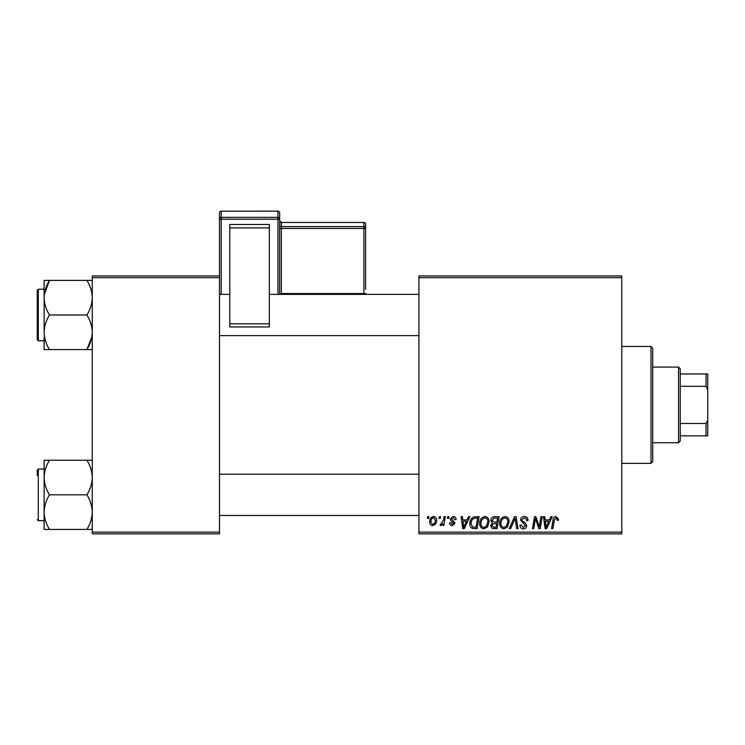 <?xml version="1.0" encoding="UTF-8"?>
<svg xmlns="http://www.w3.org/2000/svg" width="745" height="745" viewBox="0 0 745 745"><rect width="100%" height="100%" fill="white"/><g stroke="black" fill="none" stroke-linecap="round" stroke-linejoin="round"><path stroke-width="1.12" d="M418.923 275.967L621.786 275.967L621.786 277.68L418.923 277.68L418.923 275.967M479.715 523.493C479.696 519.665 481.447 517.337 484.967 516.499C487.733 517.011 489.111 518.743 489.093 521.705L487.444 527.032L483.878 528.848C481.019 528.326 479.631 526.538 479.715 523.493M467.05 519.936L468.521 516.657L469.881 516.657L464.284 528.689L462.757 528.689L461.108 516.657L462.366 516.657L462.775 519.936L467.05 519.936M556.031 516.499L558.489 519.153L558.378 520.252L557.12 520.41L557.241 519.358L555.947 517.905L554.308 520.168L552.865 528.689L551.589 528.689L553.079 519.87C553.228 517.915 554.215 516.788 556.031 516.499M520.513 520.038C520.736 517.784 521.994 516.602 524.284 516.499C526.808 516.639 528.056 517.999 528.009 520.578L526.762 520.718L526.445 518.948L524.201 517.905L521.761 519.926L522.087 520.979L525.346 523.027L526.762 525.653C526.603 527.711 525.486 528.782 523.39 528.848C521.221 528.717 520.047 527.553 519.88 525.365L521.137 524.974L523.437 527.441L525.514 525.728L520.513 520.038M509.263 528.689L514.516 516.657L516.117 516.657L517.961 528.689L516.695 528.689L515.121 518.38L510.614 528.689L509.263 528.689M499.727 523.493C499.699 519.665 501.45 517.337 504.97 516.499C507.736 517.011 509.114 518.743 509.105 521.705L507.457 527.032L503.881 528.848C501.022 528.326 499.644 526.538 499.727 523.493M427.379 518.38L427.667 516.657L428.924 516.657L428.664 518.38L427.379 518.38M418.923 532.135L621.786 532.135L621.786 533.848L418.923 533.848L418.923 277.68M621.786 532.135L621.786 277.68M490.815 520.401C490.964 518.185 492.119 516.937 494.28 516.657L499.094 516.657L497.064 528.689L492.315 528.494L490.657 525.765L492.315 522.832L490.815 520.401M549.41 519.936L550.89 516.657L552.241 516.657L546.653 528.689L545.126 528.689L543.478 516.657L544.735 516.657L545.135 519.936L549.41 519.936M539.687 524.005L540.972 516.657L542.239 516.657L540.181 528.689L538.859 528.689L535.413 518.483L533.746 528.689L532.47 528.689L534.51 516.657L535.823 516.657L539.296 526.855L539.687 524.005M453.128 516.499C455.037 516.574 456.033 517.561 456.117 519.47L454.869 519.786L453.072 517.598L451.433 518.939L455.027 523.074L452.401 525.57C450.651 525.523 449.701 524.638 449.552 522.906L450.8 522.757L452.457 524.471L453.77 523.269L450.809 520.625L450.176 519.032L453.128 516.499M473.596 516.946L479.091 516.657L477.061 528.689L472.526 528.54C470.607 527.6 469.722 526.007 469.872 523.763C469.797 520.699 471.036 518.427 473.596 516.946M429.707 521.91C429.623 518.976 430.927 517.17 433.599 516.499C435.583 516.769 436.579 517.924 436.579 519.991C436.7 523.046 435.378 524.899 432.622 525.57C430.619 525.244 429.651 524.024 429.707 521.91M438.945 518.38L439.233 516.657L440.491 516.657L440.23 518.38L438.945 518.38M443.424 520.159L444.057 516.657L445.324 516.657L443.852 525.411L442.577 525.411L442.903 523.605L440.872 525.57L440.016 525.253L443.424 520.159M447.391 518.38L447.68 516.657L448.928 516.657L448.667 518.38L447.391 518.38M92.268 275.967L219.486 275.967L219.486 277.68L92.268 277.68L92.268 275.967M219.486 532.135L219.486 533.848L92.268 533.848L92.268 532.135L219.486 532.135L219.486 277.68M92.268 532.135L92.268 277.68M496.04 527.283L496.664 523.53L492.603 524.033L491.905 525.719L493.888 527.283L496.04 527.283M496.906 522.124L497.595 518.064L494.019 518.129L492.063 520.438L494.252 522.124L496.906 522.124M506.47 526.11L507.848 521.649C507.867 519.535 506.87 518.287 504.877 517.905C502.204 518.716 500.901 520.625 500.975 523.623C500.929 525.774 501.907 527.05 503.918 527.441L506.47 526.11M547.063 524.918L548.73 521.351L545.312 521.351L546.066 527.376L547.063 524.918M464.694 524.918L466.361 521.351L462.943 521.351L463.697 527.376L464.694 524.918M476.027 527.283L477.592 518.064L475.981 518.064C472.665 518.371 471.045 520.299 471.119 523.847L472.637 527.087L476.027 527.283M486.466 526.11L487.845 521.649C487.854 519.535 486.867 518.287 484.874 517.905C482.192 518.716 480.897 520.625 480.972 523.623C480.916 525.774 481.903 527.05 483.915 527.441L486.466 526.11M432.677 524.471C434.568 523.782 435.453 522.329 435.331 520.122L433.59 517.598C431.765 518.324 430.88 519.759 430.955 521.91L432.677 524.471M678.527 442.735L678.527 367.08L680.241 368.803L680.241 441.012L678.527 442.735L652.732 442.735M678.527 367.08L652.732 367.08M707.75 435.853L706.027 435.853L706.027 423.505L707.75 419.891L707.75 435.853M680.241 435.853L706.027 435.853M680.241 373.962L707.75 373.962L707.75 419.891M680.241 423.505L706.027 423.505M707.75 389.924L706.027 386.31L706.027 373.962M680.241 386.31L706.027 386.31M651.018 346.453L652.732 348.176L652.732 461.639L651.018 463.362L651.018 346.453L621.786 346.453M651.018 463.362L621.786 463.362M219.486 335.623L418.923 335.623M219.486 294.359L229.805 294.359M269.345 294.359L418.923 294.359M44.123 337.327L44.123 349.591L49.477 349.591C46.134 344.209 44.346 338.444 44.123 332.289C44.328 326.217 46.116 320.452 49.477 314.995C46.125 309.566 44.337 303.792 44.123 297.693L44.123 289.2L38.284 289.2L38.284 340.782L44.123 340.782M37.25 339.748L38.284 340.782L37.25 339.748L37.25 290.233L37.25 337.345M92.268 280.39L86.914 280.39C90.266 285.819 92.054 291.584 92.268 297.693C92.045 303.811 90.266 309.575 86.914 314.995C90.257 320.378 92.045 326.142 92.268 332.289C92.063 338.37 90.275 344.134 86.914 349.591L49.477 349.591M86.914 314.995L49.477 314.995M91.849 336.926L86.914 349.591L92.268 349.591M44.337 294.359L49.477 280.39L44.123 280.39L44.123 297.693C44.346 291.574 46.125 285.801 49.477 280.39L86.914 280.39M44.123 332.289L44.123 297.693M418.923 474.192L219.486 474.192M418.923 515.456L219.486 515.456M92.268 460.224L86.914 460.224C90.257 465.606 92.045 471.371 92.268 477.526C92.063 483.598 90.275 489.363 86.914 494.82L49.477 494.82C46.134 489.437 44.346 483.673 44.123 477.526L44.123 472.488M37.25 472.47L37.25 470.067L37.25 472.47M37.25 475.468L37.25 473.382M86.914 494.82C90.266 500.249 92.054 506.023 92.268 512.122C92.045 518.25 90.266 524.014 86.914 529.425L92.268 529.425M86.914 529.425L49.477 529.425C46.125 523.996 44.337 518.231 44.123 512.122C44.346 506.004 46.125 500.24 49.477 494.82M86.914 460.224L44.123 460.224L44.123 529.425L49.477 529.425M44.123 477.526C44.328 471.445 46.116 465.681 49.477 460.224M44.123 280.39L44.123 285.028M279.664 212.865A1.723 1.723 0 0 0 277.941 211.152L221.209 211.161L221.209 217.372L277.941 217.372L277.941 211.161A1.723 1.714 180 0 1 279.664 212.865L279.664 294.359M229.805 224.496L269.345 224.496L269.345 227.895L229.805 227.895L229.805 224.496M269.345 323.814L269.345 326.962L229.805 326.943L229.805 323.814L269.345 323.814L269.345 227.895M269.345 326.962L229.805 326.962M229.805 323.814L229.805 227.895M219.486 275.967L219.486 212.865A1.723 1.714 180 0 1 221.209 211.161L277.941 211.152M365.627 224.18A1.723 1.723 0 0 0 363.905 222.466L281.377 222.466L281.377 226.61L363.905 226.61L363.905 222.466A1.723 1.714 0 0 1 365.627 224.18L365.627 289.274M44.123 469.033L38.284 469.033L38.284 520.615L37.25 519.582M277.941 294.359L277.941 219.226L221.209 219.226L221.209 294.359M363.905 228.473L281.377 228.473L281.377 293.558L363.905 293.558L363.905 228.473L365.627 228.324A1.723 1.714 180 0 0 363.905 226.61L363.905 228.473M365.627 293.409A1.723 1.723 0 0 1 365.339 294.359A1.723 1.714 180 0 0 365.627 293.409L363.905 293.558L363.905 294.359M281.377 294.359L281.377 293.558L279.664 293.707M281.377 222.466L281.377 222.466A1.723 1.714 0 0 1 279.664 220.753L281.377 222.466L363.905 222.466M279.664 228.622L281.377 228.473L281.377 226.61A1.723 1.714 180 0 1 279.664 224.897M279.664 219.086A1.723 1.714 180 0 0 277.941 217.372L277.941 219.226L279.664 219.086M221.209 217.372A1.723 1.714 180 0 0 219.486 219.086L221.209 219.226L221.209 217.372M38.284 289.2L37.25 290.233M38.284 520.615L44.123 520.615M38.284 469.033L37.25 470.067L38.284 469.033M221.209 211.152A1.723 1.723 0 0 0 219.486 212.865"/></g></svg>
